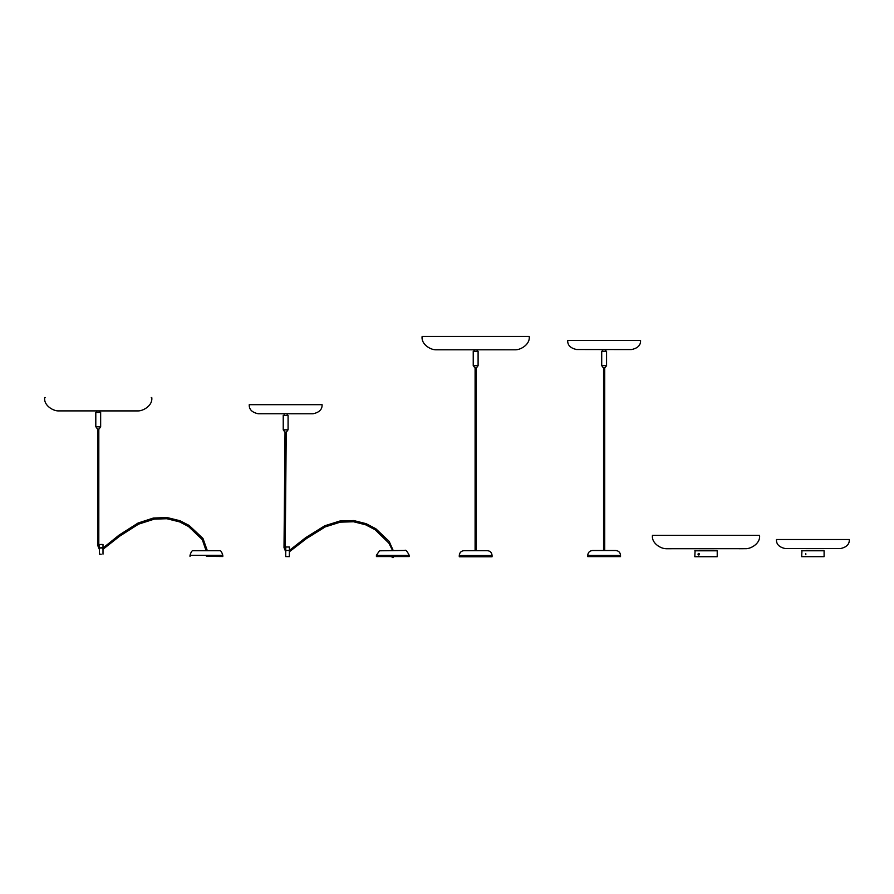 <?xml version="1.0" encoding="UTF-8"?>
<svg xmlns="http://www.w3.org/2000/svg" width="894" height="894" viewBox="0 0 894 894"><rect width="100%" height="100%" fill="white"/><g stroke="black" fill="none" stroke-linecap="round" stroke-linejoin="round"><path stroke-width="1.34" d="M476.39 367.959L474.949 367.959M477.977 351.297L473.239 351.297L473.239 365.691L478.1 365.691L476.435 367.959M605.909 349.565L606.601 349.565M601.673 349.565L602.366 349.565M608.68 349.565L599.595 349.565M631.231 349.565L576.608 349.52L631.231 349.565M576.608 349.52C570.428 348.168 567.466 345.151 567.724 340.458L640.551 340.458C640.808 345.151 637.847 348.168 631.667 349.52M601.807 351.241L606.467 351.241M601.707 351.241L601.707 365.635L603.372 367.903L604.869 367.903M528.712 336.423L529.192 336.423C530.298 344.19 521.135 349.576 516.05 349.766A2.425 2.425 -90 0 1 515.603 349.8L435.736 349.8A2.425 2.425 90 0 1 435.289 349.766L515.603 349.8M528.723 336.423L422.136 336.423L528.723 336.423M475.72 349.8L474.155 349.8L474.155 351.297M459.281 555.498L492.058 555.498L492.058 556.761L459.281 556.761L459.281 555.498C459.572 552.548 461.192 550.928 464.142 550.648L487.196 550.648L476.245 550.648L476.245 367.959M475.619 550.648L476.245 550.648M475.094 367.959L475.094 550.648L464.142 550.648M587.749 555.364L620.525 555.364L620.525 556.616L587.749 556.616L587.749 555.364C588.04 552.414 589.66 550.793 592.61 550.503L615.664 550.503L604.713 550.503L604.713 367.903M592.61 550.503L603.953 550.503M785.357 548.581C779.177 547.229 776.216 544.211 776.473 539.518L849.3 539.518C849.557 544.211 846.596 547.229 840.416 548.581L785.357 548.581L840.416 548.581M812.881 548.625C818.714 548.625 818.714 548.625 812.881 548.625C807.058 548.625 807.058 548.625 812.881 548.625M805.706 553.755L805.706 554.615L805.706 553.755A0.961 0.738 -90 0 0 805.662 554.191L805.662 554.559M805.896 550.492L823.81 550.492L805.896 550.492M801.672 550.771L824.1 550.771L824.1 556.671L801.672 556.671L801.963 550.492M805.829 553.755L805.829 554.615M759.531 535.35L652.475 535.35L759.531 535.35C760.638 543.116 751.474 548.503 746.389 548.692L739.17 548.737M699.019 550.525L716.932 550.525L699.019 550.525M694.794 550.805L717.223 550.805L717.223 556.705L694.794 556.705L695.085 550.525M698.829 554.649L698.829 553.788L698.829 554.649M698.952 553.788L698.952 554.649M698.862 554.906L698.862 553.542M698.56 554.962A0.782 0.603 -90 0 0 699.365 554.224A0.782 0.603 -90 0 0 698.56 553.487M698.069 554.358A0.738 0.57 -90 0 0 699.197 554.358L698.594 554.358A1.229 0.648 -63.4 0 0 698.56 554.448A1.229 0.704 -90 0 0 698.594 554.649L698.46 554.649A1.229 0.872 90 0 1 698.415 554.448A1.229 0.805 59.7 0 1 698.382 554.358L698.069 554.358M699.197 554.09A0.738 0.57 -90 0 0 698.069 554.09L698.37 554.09A1.229 0.805 120.3 0 1 698.415 554.001A1.229 0.872 90 0 1 698.46 553.799L698.594 553.799A1.229 0.704 -90 0 0 698.56 554.001A1.229 0.648 -116.6 0 0 698.583 554.09L699.197 554.09M287.421 413.766L288.125 413.766M283.197 413.766L283.89 413.766M290.192 413.766L281.118 413.766M312.755 413.766L258.12 413.732L312.755 413.766M258.12 413.732C251.952 412.38 248.99 409.351 249.247 404.669L322.075 404.669C322.321 409.351 319.359 412.38 313.191 413.732M283.331 415.453L287.991 415.453M283.23 415.453L283.23 429.846L284.895 432.115L286.426 432.115L287.991 429.846M289.231 550.458L285.801 550.425M285.789 546.972L289.421 547.005L285.789 546.972L285.756 550.38L289.399 550.413L305.703 537.629L324.768 525.773L340.133 520.945L353.756 520.565L366.082 523.66L375.804 528.723L389.158 541.373L393.181 550.447M289.343 556.627L285.7 556.593L289.343 556.627L289.388 551.9M285.856 551.229L285.868 550.469M289.276 551.263L289.287 550.503M393.382 556.56L393.382 557.577L392.164 557.565L392.175 556.56M392.567 550.447L388.834 543.071L375.145 529.74L365.635 524.789L353.622 521.772L340.335 522.141L325.271 526.879L306.441 538.59L289.354 551.788M409.206 555.308L409.206 556.571L376.43 556.56L376.43 555.297L409.206 555.308C407.161 551.162 405.619 549.542 404.58 550.458L379.469 550.793L376.43 555.297M206.413 556.403L222.796 556.537L206.413 556.403M102.955 547.988L99.413 547.988M99.368 547.933L103.492 547.653L119.07 535.115L138.011 523.057L153.332 518.051L166.966 517.525L179.985 520.733L189.115 525.426L202.972 538.456L207.039 549.877L205.832 550.324M101.167 544.468L102.955 544.491L101.167 544.468M102.955 544.491L99.368 544.535L99.368 547.564M101.201 554.213L99.368 554.146L101.201 554.213M101.201 548L99.48 548.033L101.201 548M99.469 548.782L99.48 548.033M102.899 548.793L102.899 548.033M103 554.146L103 549.419M98.955 429.086L97.502 429.086M100.53 412.425L95.803 412.425L95.803 426.818L100.653 426.818L98.988 429.086M45.181 397.551L44.7 397.551C43.594 405.306 52.768 410.692 57.842 410.894L58.289 410.927A2.425 2.425 90 0 1 57.853 410.894L138.615 410.894A2.425 2.425 -90 0 1 138.168 410.927L98.284 410.927M102.765 410.927L138.604 410.894C143.688 410.692 152.863 405.306 151.757 397.551L151.276 397.551M473.362 365.691L474.904 367.959M601.807 365.635L606.467 365.635M435.736 349.8L435.289 349.766C430.204 349.576 421.04 344.19 422.136 336.423L422.616 336.423M666.075 548.737L746.389 548.692M283.331 429.846L288.08 429.846L288.08 415.453M285.756 550L285.231 547.564L284.013 547.553L285.018 432.115M190.031 555.286C191.104 551.799 192.188 550.279 193.283 550.693L219.544 550.693C220.639 550.279 221.734 551.799 222.796 555.286L190.031 555.286L190.031 556.537M99.592 547.944L98.809 545.128L97.602 545.128L97.602 429.086M95.926 426.818L97.468 429.086M478.1 365.691L478.1 351.297M477.184 351.297L477.184 349.8M603.562 550.503L603.562 367.903M602.623 351.241L602.623 349.565M605.651 351.241L605.651 349.565M606.568 351.241L606.568 365.635L604.903 367.903M492.058 555.498C491.767 552.548 490.147 550.928 487.196 550.648M620.525 555.364C620.235 552.414 618.614 550.793 615.664 550.503M665.628 548.692C660.543 548.503 651.38 543.116 652.475 535.35M698.762 553.442L698.762 555.006M284.136 415.453L284.136 413.766M287.175 415.453L287.175 413.766M289.421 547.005L289.399 550.413M284.013 547.553L285.745 551.855L285.7 556.593M285.231 547.564L286.236 432.115M222.796 555.286L222.796 556.537M103 544.535L103 547.933M97.602 545.128L99.368 549.419L99.368 554.146M98.809 545.128L98.821 429.086M102.966 549.318L119.796 536.087L138.492 524.175L154.293 519.123L166.82 518.721L179.515 521.85L188.444 526.443L202.29 539.618L205.832 549.877M100.653 426.818L100.653 412.425M96.708 412.425L96.708 410.927M99.748 412.425L99.748 410.927"/></g></svg>
